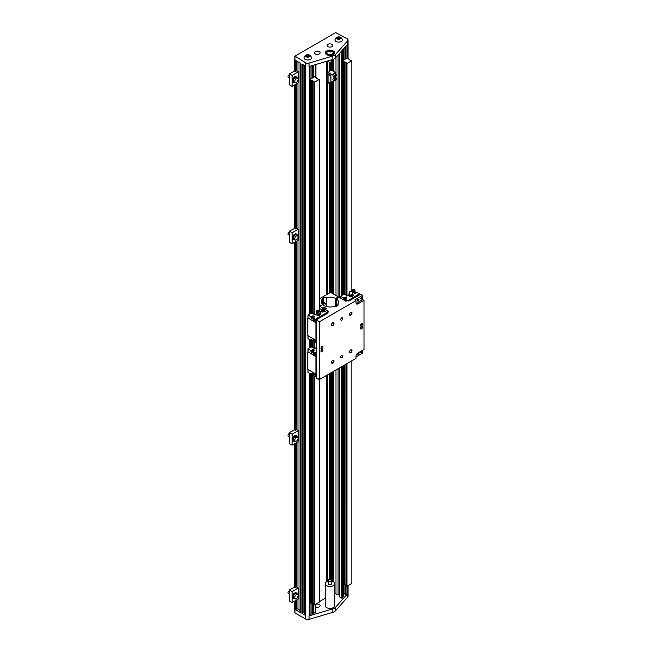 <?xml version="1.0" encoding="UTF-8"?>
<svg xmlns="http://www.w3.org/2000/svg" width="652" height="652" viewBox="0 0 652 652"><rect width="100%" height="100%" fill="white"/><g stroke="black" fill="none" stroke-linecap="round" stroke-linejoin="round"><path stroke-width="0.98" d="M337.108 38.305L338.266 38.965L339.847 38.721L340.271 37.816L339.113 37.148L337.532 37.392L337.108 38.305M339.782 38.737L337.597 38.582M314.305 82.258L319.341 79.446L318.877 79.153A0.725 0.416 180 0 1 317.964 79.104L316.619 78.321A0.725 0.416 180 0 1 316.579 77.824L314.818 76.659L309.643 79.65L311.664 80.661A0.725 0.416 180 0 1 312.52 80.693L313.873 81.467A0.725 0.416 180 0 1 313.962 81.989L314.305 314.908L314.476 82.258M313.979 604.754L314.305 376.082M316.228 347.679L314.305 348.698L314.305 342.3M314.305 604.942L314.476 376.18M314.476 348.698L314.476 342.398M311.248 373.979L311.248 603.133L311.664 603.344A0.725 0.416 180 0 1 312.52 603.377L313.873 604.151A0.725 0.416 180 0 1 313.946 604.2M309.643 373.392L309.643 602.668L311.248 603.051M314.476 604.942L319.341 602.13L319.341 379.407M319.341 310.678L319.341 79.446M312.504 612.88L312.52 374.395M313.946 347.956A0.725 0.416 0 0 0 313.873 347.907L312.52 347.125L312.52 340.613M311.248 80.449L311.248 313.107L311.664 313.319A0.725 0.416 180 0 1 312.52 313.343L312.52 80.693M312.52 347.125A0.725 0.416 0 0 0 311.664 347.1L311.248 340.189M311.892 351.2L310.955 351.738L310.955 350.556L307.98 348.796L309.765 347.72L309.643 339.602M311.248 313.017L309.643 313.856L309.643 79.984M312.504 613.165L313.506 613.459L315.356 612.391A1.059 0.611 0 0 0 315.666 611.959L315.666 604.257M294.72 608.992L294.973 612.896L305.731 619.107A2.828 1.63 0 0 0 309.024 619.4L309.024 615.936A2.828 1.63 0 0 0 309.733 615.635L310.955 614.64M309.024 615.936L332.822 608.854A6.186 3.57 0 0 0 335.487 607.314L347.752 593.573A2.828 1.63 0 0 1 347.239 593.98L347.239 586.026M345.014 594.111L346.016 594.689L347.239 593.98M343.571 593.23L344.916 593.23M342.846 596.523L343.465 595.871M339.529 367.915L339.529 596.637A1.059 0.611 0 0 0 339.839 597.069L341.738 598.169L342.74 597.591M334.761 593.622A1.769 1.019 180 0 1 335.992 594.021A3.399 1.964 0 0 0 338.078 594.754A1.769 1.019 180 0 1 339.529 595.757M319.341 601.714L325.209 598.324M311.061 612L312.398 612M328.217 581.168A4.776 2.755 0 0 0 326.611 581.78A4.776 2.755 0 0 0 325.209 583.727L325.209 605.675A4.776 2.755 0 0 0 329.985 608.43A4.776 2.755 0 0 0 334.761 605.675L334.761 583.727A4.776 2.755 0 0 0 333.359 581.78A4.776 2.755 0 0 0 331.754 581.168M315.666 606.963A2.828 1.63 0 0 0 318.6 607.085A2.828 1.63 0 0 0 320.132 605.635A2.828 1.63 0 0 0 318.6 604.184A2.828 1.63 0 0 0 315.666 604.298M347.752 40.709L347.752 44.181L335.487 57.914A6.186 3.57 180 0 1 332.822 59.454L309.024 66.537L309.024 63.073A2.828 1.63 180 0 1 305.731 62.779L294.973 56.137L335.739 32.6L347.239 38.81A2.828 1.63 180 0 1 348.07 39.968A2.828 1.63 180 0 1 347.752 40.709L335.487 54.45A6.186 3.57 180 0 1 332.822 55.99L309.024 63.073M339.529 297.565L339.529 53.391M342.846 60.481L347.329 57.889L349.089 59.055A0.725 0.416 0 0 0 349.13 59.552L350.483 60.334A0.725 0.416 0 0 0 351.387 60.383L351.852 60.677L346.986 63.489L346.473 63.22A0.725 0.416 0 0 0 346.383 62.698L345.038 61.924A0.725 0.416 0 0 0 344.174 61.891L342.846 61.475M300.042 610.329L297.972 609.139A1.059 0.611 180 0 0 296.473 609.139L295.226 609.571L300.352 612.53L300.352 63.138L295.226 60.18L295.226 71.296M304.5 65.534L301.949 64.059L301.949 613.459L304.5 614.934L304.5 65.534L304.5 614.934M303.058 612L304.394 612M301.949 613.459L302.952 612.88M300.042 62.959L300.042 612.098A1.059 0.611 0 0 0 300.352 612.53M309.024 619.4L332.822 612.318A6.186 3.57 0 0 0 335.487 610.777L347.752 597.036A2.828 1.63 0 0 0 348.07 596.287L348.07 585.545M334.329 53.684A4.597 2.657 0 0 0 333.873 53.13M326.098 53.13A4.597 2.657 0 0 0 325.641 53.684M328.249 50.66A3.888 2.249 0 0 0 326.098 52.673A3.888 2.249 0 0 0 327.239 54.255A3.888 2.249 0 0 0 331.477 54.744A3.888 2.249 0 0 0 333.873 52.673A3.888 2.249 0 0 0 331.721 50.66M327.801 53.937A3.097 1.785 0 0 0 331.436 54.246A3.097 1.785 0 0 0 333.025 52.331A3.203 3.203 0 0 0 326.945 52.331A3.097 1.785 0 0 0 327.801 53.937M311.395 57.506A3.716 2.143 180 0 1 309.415 59.748A3.716 2.143 180 0 1 305.103 59.356A3.716 2.143 180 0 1 304.06 57.506A3.806 3.806 0 0 1 311.395 57.506M330.344 50.171A4.597 2.657 180 0 1 334.582 52.812A4.597 2.657 180 0 1 331.746 55.265A4.597 2.657 180 0 1 326.733 54.695A4.597 2.657 180 0 1 325.389 52.812A4.597 2.657 180 0 1 329.627 50.171M331.909 44.336A2.828 1.63 0 0 0 328.828 43.986A2.828 1.63 0 0 0 327.084 45.493A2.828 1.63 0 0 0 329.912 47.123A2.828 1.63 0 0 0 332.74 45.493A2.828 1.63 0 0 0 331.909 44.336M315.307 53.929A2.828 1.63 180 0 1 314.476 52.771A2.828 1.63 180 0 1 317.304 51.133A2.828 1.63 180 0 1 320.132 52.771A2.828 1.63 180 0 1 318.388 54.279A2.828 1.63 180 0 1 315.307 53.929M342.357 39.625A3.716 2.143 180 0 1 340.377 41.875A3.716 2.143 180 0 1 336.065 41.483A3.716 2.143 180 0 1 335.022 39.625A3.806 3.806 0 0 1 342.357 39.625M329.667 60.391A3.888 2.249 0 0 0 333.359 59.275M325.209 583.727A4.776 2.755 0 0 0 329.985 586.482A4.776 2.755 0 0 0 334.761 583.727M351.852 360.8L351.852 583.361L346.986 586.172L346.457 585.936L346.473 363.906M346.457 585.431A0.725 0.416 0 0 0 346.383 585.382L345.038 584.608A0.725 0.416 0 0 0 344.174 584.575L343.759 584.363L343.759 365.479L343.759 584.282L342.846 584.159M348.364 58.696L348.364 58.199M346.457 295.397A0.725 0.416 0 0 0 346.383 295.348L345.038 294.574A0.725 0.416 0 0 0 344.174 294.549L343.759 294.337L343.759 61.598M343.759 294.337L343.759 61.679M345.014 594.396L345.038 364.737M345.038 294.574L345.038 61.924M346.815 586.172L346.815 363.71M348.82 295.079L346.815 296.138L346.815 63.489M346.986 586.172L346.986 363.612M346.986 296.138L346.986 63.489M351.852 290.613L351.852 60.677M328.217 60.823L328.217 61.215A1.769 1.019 0 0 0 328.738 61.94A1.769 1.019 0 0 0 331.232 61.94A1.769 1.019 0 0 0 331.754 61.215L331.754 60.155M328.787 61.964A1.63 0.937 0 0 0 328.836 61.997L328.836 61.997A1.63 0.937 0 0 0 331.135 61.997A1.63 0.937 0 0 0 331.183 61.964M337.532 37.392L337.532 38.549M339.113 37.148L339.113 38.346M337.19 38.924A2.119 1.222 0 0 0 340.735 38.378A2.119 1.222 0 0 0 338.143 36.871A2.119 1.222 0 0 0 337.19 38.924M308.82 56.61L306.636 56.455M306.57 55.265L306.147 56.178L307.304 56.846L308.885 56.602L309.309 55.689L308.151 55.021L306.57 55.265L306.57 56.422M308.151 55.021L308.151 56.227M306.228 56.797A2.119 1.222 0 0 0 309.781 56.251A2.119 1.222 0 0 0 307.182 54.752A2.119 1.222 0 0 0 306.228 56.797M328.861 51.728A1.589 0.921 0 0 0 331.526 51.321A1.589 0.921 0 0 0 329.578 50.196A1.589 0.921 0 0 0 328.861 51.728M328.804 51.263L330.849 51.581L331.167 50.897L329.121 50.579L328.804 51.263M330.303 50.4L330.303 51.296L329.17 51.475M330.808 51.589L330.303 51.296M329.121 50.579L329.121 51.451M328.787 579.628A1.769 1.019 0 0 0 328.738 579.661A1.769 1.019 0 0 0 328.217 580.378L328.217 583.727A1.769 1.019 0 0 0 328.738 584.453A1.769 1.019 0 0 0 330.662 584.673A1.769 1.019 0 0 0 331.754 583.727L331.754 580.378A1.769 1.019 0 0 0 331.232 579.661A1.769 1.019 0 0 0 331.183 579.628M328.217 580.378A1.769 1.019 0 0 0 328.738 581.103A1.769 1.019 0 0 0 330.662 581.323A1.769 1.019 0 0 0 331.754 580.378M328.738 579.661L328.836 579.595A1.63 0.937 0 0 0 328.836 580.924A1.63 0.937 0 0 0 331.135 580.924A1.63 0.937 0 0 0 331.135 579.595A1.63 0.937 0 0 0 328.836 579.595L328.738 579.661M336.318 306.497L336.318 298.803L338.999 297.255L345.943 301.265L347.492 300.368L348.738 301.085L360.743 294.158L362.748 295.315L354.745 299.936L355.992 300.653L355.992 302.675A2.828 1.63 120 0 0 356.579 303.971A2.828 1.63 120 0 0 357.997 303.832L363.995 300.368L363.995 349.456L357.997 352.928A2.828 1.63 -60 0 0 355.992 356.391L355.992 358.413L319.48 379.488L319.48 321.738L355.992 300.653M362.748 350.181L362.748 353.066L355.992 356.97M319.341 305.796L320.654 305.03L321.281 305.389L319.782 306.261L322.781 307.988L324.28 307.125L324.908 307.483L323.408 308.355L324.28 308.861L325.788 307.988L326.407 308.355L324.908 309.219L328.535 311.314L326.986 312.21L328.233 312.927L316.228 319.863L316.228 377.614L319.48 379.488M323.726 302.292A2.828 1.63 120 0 1 323.857 303.041L323.857 305.519M326.302 306.538L326.302 304.59L324.72 302.577L323.31 302.373A2.828 1.63 120 0 0 322.984 302.536A2.828 1.63 120 0 0 322.658 302.748L322.153 303.376M337.817 305.56L337.817 304.044A2.828 1.63 180 0 1 338.143 304.802A2.828 1.63 180 0 1 337.312 305.951L336.66 306.334A2.828 1.63 180 0 1 333.351 306.619A8.525 4.923 180 0 1 321.46 302.096A8.525 4.923 180 0 1 322.153 300.156A2.828 1.63 180 0 1 321.827 299.398A2.828 1.63 180 0 1 322.658 298.241L323.31 297.866A2.828 1.63 180 0 1 326.628 297.581A8.525 4.923 180 0 1 335.69 298.445L338.38 296.896L338.38 297.614M325.894 304.354A2.828 1.63 0 0 1 326.628 304.508L326.628 297.581M319.341 298.86L329.814 292.813L331.314 292.813L338.38 296.896M335.69 298.445L335.69 306.693M336.318 305.674A1.059 0.611 -60 0 1 336.049 305.169A1.059 0.611 -60 0 1 336.318 304.354M336.318 298.803A8.525 4.923 180 0 1 338.51 302.096A8.525 4.923 180 0 1 337.817 304.044M322.153 304.044L322.153 300.156M316.228 319.863L319.48 321.738M319.341 304.786L319.782 304.525L319.341 304.272M324.908 309.219L324.908 311.428M323.408 308.355L323.408 311.273M324.28 308.861L324.28 311.33M326.986 312.21L326.986 313.653M321.982 346.571A1.418 0.815 -60 0 1 322.691 346.497A1.418 0.815 -60 0 1 322.691 348.135A1.418 0.815 -60 0 1 321.273 348.95A1.418 0.815 -60 0 1 321.061 347.818A1.418 0.815 -60 0 1 321.982 346.571M321.982 351.77A1.418 0.815 120 0 0 322.911 350.523A1.418 0.815 120 0 0 322.691 349.39A1.418 0.815 120 0 0 321.273 350.205A1.418 0.815 120 0 0 321.273 351.835A1.418 0.815 120 0 0 321.982 351.77M361.493 323.759A1.418 0.815 120 0 0 360.572 325.006A1.418 0.815 120 0 0 360.792 326.139A1.418 0.815 120 0 0 362.202 325.324A1.418 0.815 120 0 0 362.202 323.685A1.418 0.815 120 0 0 361.493 323.759M361.493 328.958A1.418 0.815 -60 0 1 360.792 329.024A1.418 0.815 -60 0 1 360.792 327.394A1.418 0.815 -60 0 1 362.202 326.579A1.418 0.815 -60 0 1 362.422 327.712A1.418 0.815 -60 0 1 361.493 328.958M332.74 322.748A1.769 1.019 -60 0 1 333.987 323.465A1.769 1.019 -60 0 1 332.74 325.633A1.769 1.019 -60 0 1 331.485 324.916A1.769 1.019 -60 0 1 332.74 322.748L332.536 322.862M332.74 363.172A1.769 1.019 120 0 0 333.987 361.012A1.769 1.019 120 0 0 332.74 360.287A1.769 1.019 120 0 0 331.485 362.455A1.769 1.019 120 0 0 332.74 363.172M350.743 312.349L350.743 312.349A1.769 1.019 120 0 0 349.496 314.517A1.769 1.019 120 0 0 350.743 315.242A1.769 1.019 120 0 0 351.99 313.074A1.769 1.019 120 0 0 350.743 312.349L350.54 312.471M350.743 352.781A1.769 1.019 -60 0 1 349.496 352.056A1.769 1.019 -60 0 1 350.743 349.896A1.769 1.019 -60 0 1 351.99 350.613A1.769 1.019 -60 0 1 350.743 352.781M341.738 317.834A1.418 0.815 120 0 0 340.817 319.089A1.418 0.815 120 0 0 341.029 320.222A1.418 0.815 120 0 0 342.447 319.398A1.418 0.815 120 0 0 342.447 317.768A1.418 0.815 120 0 0 341.738 317.834M341.738 357.695A1.418 0.815 -60 0 1 341.029 357.761A1.418 0.815 -60 0 1 341.029 356.122A1.418 0.815 -60 0 1 342.447 355.307A1.418 0.815 -60 0 1 342.667 356.44A1.418 0.815 -60 0 1 341.738 357.695M363.995 300.368L362.748 299.643L362.748 295.315M320.654 305.03L320.654 305.755M319.782 306.261L319.782 308.469M324.28 307.125L324.28 307.85M322.781 307.988L322.781 310.89M325.788 307.988L325.788 308.714M307.825 369.399L316.228 374.215M311.982 373.555L310.955 374.15L310.955 372.968L312.903 374.093L312.903 375.275L315.177 376.587L316.228 376.131M308.029 372.316L310.955 374.15M317.663 378.437L316.595 378.421L316.913 378.03M317.426 378.861L318.404 379.187L317.426 378.861M314.631 374.452A0.994 0.57 60 0 1 314.427 374.908A0.994 0.57 60 0 1 313.661 374.639A0.994 0.57 60 0 1 313.229 373.645A0.994 0.57 60 0 1 313.433 373.188A0.994 0.57 60 0 1 314.199 373.457A0.994 0.57 60 0 1 314.631 374.452M313.262 374.468L312.047 373.596L312.047 374.061A1.019 0.587 180 0 0 312.047 374.069M310.955 350.556L312.055 349.92A1.377 0.799 180 0 1 314.003 349.92A1.377 0.799 180 0 1 314.411 350.483A1.377 0.799 180 0 1 314.003 351.045L312.903 351.681L312.903 352.862L310.955 351.738M316.228 352.536L315.177 352.993L312.903 351.681M311.248 346.888L309.643 347.793M308.029 351.754L315.177 356.025L316.228 355.568M313.229 353.686A0.994 0.57 60 0 1 313.433 353.237A0.994 0.57 60 0 1 314.199 353.498A0.994 0.57 60 0 1 314.631 354.501A0.994 0.57 60 0 1 314.427 354.949A0.994 0.57 60 0 1 313.661 354.688A0.994 0.57 60 0 1 313.229 353.686M312.903 352.382A1.239 0.717 180 0 1 312.153 352.17A1.239 0.717 180 0 1 311.795 351.664A1.239 0.717 180 0 1 311.803 351.575M312.903 352.145A1.206 0.693 0 0 1 312.178 351.941A1.206 0.693 0 0 1 312.047 351.053A1.239 0.717 0 0 0 311.795 351.477A1.239 0.717 0 0 0 312.153 351.982A1.239 0.717 0 0 0 312.903 352.194M312.047 351.607L312.047 350.8L312.764 351.216L312.764 352.023L313.262 351.078A0.88 0.513 180 0 1 312.797 350.091L312.047 351.599A1.019 0.587 180 0 1 312.047 351.599L312.903 351.998M313.294 350.083L312.797 350.091A0.88 0.513 180 0 1 313.653 350.222L313.294 350.083M314.019 350.499A1.019 0.587 0 0 0 314.011 350.499L313.653 350.222A0.88 0.513 180 0 1 313.262 351.078L313.751 351.069A1.019 0.587 0 0 0 313.751 351.061L314.019 350.499L314.019 351.037M312.658 350.8L313.563 350.589L312.658 350.8M307.98 351.787L315.918 356.685L315.918 374.215M316.228 321.778L315.177 322.243L308.029 317.964M307.98 317.997L316.228 322.895M309.643 314.003L307.98 315.006L310.955 316.766L310.955 317.956L312.903 319.081L312.903 317.899L315.429 319.211L326.782 312.65L326.782 313.767M319.341 308.404L322.561 310.067L321.46 310.702A1.377 0.799 0 0 0 321.053 311.265A1.377 0.799 0 0 0 321.46 311.835A1.377 0.799 0 0 0 323.408 311.835L324.509 311.2L326.782 312.65M314.631 320.711A0.994 0.57 -120 0 0 314.199 319.716A0.994 0.57 -120 0 0 313.433 319.447A0.994 0.57 -120 0 0 313.229 319.904A0.994 0.57 -120 0 0 313.661 320.898A0.994 0.57 -120 0 0 314.427 321.167A0.994 0.57 -120 0 0 314.631 320.711M312.903 317.899L314.003 317.263A1.377 0.799 0 0 0 314.411 316.701A1.377 0.799 0 0 0 314.003 316.13A1.377 0.799 0 0 0 312.055 316.13L310.955 316.766M310.955 317.956L311.892 317.41M311.803 317.785A1.239 0.717 0 0 0 311.795 317.883A1.239 0.717 0 0 0 312.153 318.388A1.239 0.717 0 0 0 312.903 318.592M312.903 318.404A1.239 0.717 180 0 1 312.153 318.2A1.239 0.717 180 0 1 311.795 317.695A1.239 0.717 180 0 1 312.047 317.263A1.206 0.693 180 0 0 312.178 318.152A1.206 0.693 180 0 0 312.903 318.355M322.561 310.857L322.561 310.067M321.444 311.827L322.202 310.874A0.88 0.513 0 0 0 322.658 311.86L321.444 311.827M323.156 311.949L322.658 311.86A0.88 0.513 0 0 0 323.286 311.501L323.156 311.949M322.699 310.865L323.058 311.012A0.88 0.513 0 0 0 322.202 310.874L322.699 310.865M323.416 311.827L323.286 311.501A0.88 0.513 0 0 0 323.058 311.012L323.416 311.281M314.476 314.908L316.31 313.848M312.52 313.343L313.873 314.117A0.725 0.416 180 0 1 313.946 314.166M316.676 312.691A1.948 1.125 0 0 0 316.603 313.408L316.896 314.174L319.064 314.508L320.654 313.596L320.654 314.606L319.064 315.527L316.896 315.193L316.603 313.408A1.948 1.125 0 0 0 317.98 314.199A1.948 1.125 0 0 0 319.855 313.914A1.948 1.125 0 0 0 320.36 312.83L320.067 312.341M320.654 313.596L320.36 312.83A1.948 1.125 0 0 0 320.287 312.691M316.945 311.966L316.31 312.919M317.826 313.791A1.948 1.948 0 0 1 316.619 311.411A1.948 1.948 0 0 0 317.467 313.62L317.467 313.62A1.394 0.807 0 0 0 318.119 313.848A1.394 0.807 0 0 0 319.496 313.62L319.822 313.286M319.064 314.508L319.064 315.527M316.896 314.174L316.896 315.193M318.486 310.376A1.948 1.532 24.9 0 1 320.36 312.251A1.948 1.532 24.9 0 1 320.246 312.781A1.948 1.948 0 0 1 319.496 313.62M318.673 310.425L319.333 311.811L318.543 312.748L317.361 312.569L319.072 311.55L318.021 310.27M317.459 312.202A1.092 1.051 135 0 1 316.611 310.98A1.092 1.051 135 0 1 317.858 310.083A1.092 1.051 135 0 1 318.714 311.306A1.092 1.051 135 0 1 317.459 312.202M317.426 311.884A0.848 0.815 135 0 1 316.766 310.939A0.848 0.815 135 0 1 317.736 310.246A0.848 0.815 135 0 1 318.396 311.191A0.848 0.815 135 0 1 317.426 311.884M322.805 311.151L321.901 311.371L322.805 311.151M312.903 318.209L312.047 317.817L312.308 316.448L314.011 316.709L312.764 317.434L312.764 318.233L312.406 317.157A0.88 0.513 0 0 0 313.653 316.44A0.88 0.513 0 0 0 312.406 317.157L312.047 317.817M314.019 317.255L314.019 316.709A1.019 0.587 180 0 1 314.019 316.709M312.047 317.019A1.019 0.587 180 0 1 312.047 317.011L312.055 316.13M313.408 316.579L312.495 316.799L313.408 316.579M316.228 342.341L315.177 342.805L312.903 341.485L312.903 340.303L310.955 339.179L310.955 340.36L311.982 339.773M310.955 340.36L308.029 338.673L308.029 335.87M313.229 339.855A0.994 0.57 -120 0 0 313.661 340.857A0.994 0.57 -120 0 0 314.427 341.118A0.994 0.57 -120 0 0 314.631 340.662A0.994 0.57 -120 0 0 314.199 339.668A0.994 0.57 -120 0 0 313.433 339.407A0.994 0.57 -120 0 0 313.229 339.855M312.047 340.279L312.047 339.806L313.262 340.678M307.825 335.609L315.918 340.425L315.918 322.895M355.927 292.512L355.568 292.235A0.88 0.513 180 0 1 355.177 293.09L357.019 292.422L359.293 293.881L347.94 300.629M343.465 297.997L344.566 297.361A1.377 0.799 180 0 1 346.514 297.361A1.377 0.799 180 0 1 346.921 297.923A1.377 0.799 180 0 1 346.514 298.494L345.413 299.121L345.413 300.311L343.465 299.187L343.465 297.997L340.54 296.31L340.54 298.143M347.94 300.442L345.413 299.121M355.919 293.058A1.377 0.799 180 0 1 353.971 293.058A1.377 0.799 180 0 1 353.563 292.495A1.377 0.799 180 0 1 353.604 292.3M353.979 291.925L355.071 291.297L355.071 292.088M351.852 289.635L352.748 289.961M354.525 290.988L355.071 291.297M343.759 294.248L340.54 296.31M349.407 296.424L352.365 296.44L353.164 295.837L353.164 294.826L352.365 295.144A1.948 1.125 180 0 1 350.491 295.429L349.407 295.405L349.407 296.424L349.113 295.935L348.82 294.15L349.619 293.555M352.797 293.922A1.948 1.125 180 0 1 352.871 294.052A1.948 1.125 180 0 1 352.365 295.144L351.575 295.739L351.575 296.758M351.575 295.739L350.491 295.429A1.948 1.125 180 0 1 349.113 294.639A1.948 1.125 180 0 1 349.195 293.922M349.407 295.405L348.82 294.15M352.577 293.571L353.164 294.826M352.895 292.789A1.948 1.948 0 0 1 352.007 294.851A1.394 0.807 180 0 1 351.355 295.079A1.394 0.807 180 0 1 349.977 294.851L349.977 294.851A1.948 1.948 0 0 1 351.379 291.289M351.42 291.436L353.123 292.789L354.093 291.811L352.65 290.816L352.333 290.132L352.895 290.287M351.452 291.509L352.561 292.626L353.531 291.656M351.355 291.102L352.333 290.132M353.188 289.806L354.378 290.996M353.775 289.227L353.311 289.618L354.786 290.922L354.924 290.238L353.775 289.227L354.957 290.409M354.175 291.232L354.093 291.811L354.175 291.232M351.672 291.786L352.65 290.816M344.403 298.64L343.465 299.187M345.413 299.822A1.239 0.717 180 0 1 344.663 299.618A1.239 0.717 180 0 1 344.305 299.113A1.239 0.717 180 0 1 344.313 299.015M345.413 299.586A1.206 0.693 0 0 1 344.688 299.382A1.206 0.693 0 0 1 344.558 298.494A1.239 0.717 0 0 0 344.305 298.926A1.239 0.717 0 0 0 344.663 299.431A1.239 0.717 0 0 0 345.413 299.635M345.739 301.151A0.994 0.57 60 0 1 345.739 301.134A0.994 0.57 60 0 1 345.943 300.678A0.994 0.57 60 0 1 346.628 300.865M344.558 299.048L344.558 298.249L344.558 299.048L345.413 299.439M346.53 297.94L344.688 297.899A0.88 0.513 180 0 1 346.391 298.16L346.53 298.486M346.261 298.632L346.391 298.16A0.88 0.513 180 0 1 345.772 298.518L346.261 298.64M344.558 298.241A1.019 0.587 0 0 0 344.558 298.249L344.916 298.388A0.88 0.513 180 0 1 344.688 297.899L344.558 298.241M345.275 299.464L345.275 298.665L345.275 299.464M345.275 298.665L345.772 298.518A0.88 0.513 180 0 1 344.916 298.388L345.275 298.665M345.169 298.241L346.073 298.029L345.169 298.241M320.988 348.144A1.418 0.815 120 0 0 321.852 346.66M353.954 292.813L353.963 292.813A1.019 0.587 0 0 0 353.963 292.813L355.177 293.09A0.88 0.513 180 0 1 354.093 292.471L353.954 292.813M354.223 292.251L354.093 292.471A0.88 0.513 180 0 1 354.712 292.104L354.223 292.243A1.019 0.587 0 0 0 354.223 292.251M355.21 292.096L354.712 292.104A0.88 0.513 180 0 1 355.568 292.235L355.21 292.096M354.566 292.813L355.479 292.601L354.566 292.813M321.852 349.545A1.418 0.815 -60 0 1 320.988 351.029M361.363 323.848A1.418 0.815 -60 0 1 360.507 325.332M360.507 328.217A1.418 0.815 120 0 0 361.363 326.733M331.493 324.786A1.483 0.856 120 0 0 331.795 325.356A1.483 0.856 120 0 0 332.536 325.283A1.483 0.856 120 0 0 333.498 323.979A1.483 0.856 120 0 0 333.278 322.789A1.483 0.856 120 0 0 332.634 322.813M332.634 360.352A1.483 0.856 -60 0 1 333.278 360.328A1.483 0.856 -60 0 1 333.498 361.518A1.483 0.856 -60 0 1 332.536 362.822A1.483 0.856 -60 0 1 331.795 362.895A1.483 0.856 -60 0 1 331.493 362.325M350.637 312.414A1.483 0.856 -60 0 1 351.281 312.398A1.483 0.856 -60 0 1 351.51 313.579A1.483 0.856 -60 0 1 350.54 314.883A1.483 0.856 -60 0 1 349.798 314.957A1.483 0.856 -60 0 1 349.496 314.394M349.496 351.933A1.483 0.856 120 0 0 349.798 352.504A1.483 0.856 120 0 0 350.54 352.43A1.483 0.856 120 0 0 351.51 351.126A1.483 0.856 120 0 0 351.281 349.937A1.483 0.856 120 0 0 350.637 349.961M358.176 299.26A0.872 0.505 -60 0 1 357.679 300.751A0.872 0.505 -60 0 1 357.5 300.425M358.241 300.947A1.059 0.611 120 0 0 358.999 299.643A1.059 0.611 120 0 0 358.241 299.211A1.059 0.611 120 0 0 357.492 300.515A1.059 0.611 120 0 0 358.241 300.947M361.428 297.377A0.872 0.505 -60 0 1 360.923 298.877A0.872 0.505 -60 0 1 360.752 298.551M361.493 299.064A1.059 0.611 120 0 0 362.243 297.768A1.059 0.611 120 0 0 361.493 297.336A1.059 0.611 120 0 0 360.743 298.632A1.059 0.611 120 0 0 361.493 299.064M357.5 353.849A0.872 0.505 120 0 0 358.486 352.642M358.657 352.536A1.059 0.611 -60 0 1 358.6 354.06A1.059 0.611 -60 0 1 357.492 353.938A1.059 0.611 -60 0 1 357.818 353.034M360.752 351.974A0.872 0.505 120 0 0 361.73 350.768M361.909 350.662A1.059 0.611 -60 0 1 361.852 352.186A1.059 0.611 -60 0 1 360.743 352.056A1.059 0.611 -60 0 1 361.086 351.143M356.098 303.359A2.828 1.63 120 0 0 356.742 303.107L362.748 299.643M332.055 81.728L332.055 82.233A2.119 1.222 180 0 1 330.743 83.358A2.119 1.222 180 0 1 328.429 83.097A2.119 1.222 180 0 1 327.809 82.233L327.809 81.728M334.003 80.603L330.931 82.372L328.926 82.372L327.182 81.361L327.182 72.991L329.317 71.541M329.317 70.889L331.754 70.343L335.503 72.511L330.931 75.151L328.926 75.151L327.182 74.141M330.58 73.187A0.921 0.53 180 0 1 329.928 74.1A0.921 0.53 180 0 1 329.578 73.073A0.921 0.53 180 0 1 330.58 73.187M334.753 75.982L335.136 75.322M335.837 75.502L334.965 76.577L334.965 75.42L335.837 75.502L335.332 75.208M335.503 77.995L335.503 76.879M335.503 74.238L335.503 72.511M328.926 82.372L328.926 75.151M330.931 82.372L330.931 75.151M336.008 74.532L334.761 73.806A1.5 0.864 120 0 0 334.003 73.888A1.5 0.864 120 0 0 333.025 75.208A1.5 0.864 120 0 0 333.253 76.414L334.509 77.132A1.5 0.864 -60 0 1 334.272 75.934A1.5 0.864 -60 0 1 335.258 74.605A1.5 0.864 -60 0 1 336.008 74.532A1.5 0.864 -60 0 1 336.008 76.268A1.5 0.864 -60 0 1 334.509 77.132M336.008 78.289L334.761 77.564A1.5 0.864 120 0 0 334.003 77.637A1.5 0.864 120 0 0 333.025 78.965A1.5 0.864 120 0 0 333.253 80.163L334.509 80.889A1.5 0.864 -60 0 1 334.272 79.683A1.5 0.864 -60 0 1 335.258 78.362A1.5 0.864 -60 0 1 336.008 78.289A1.5 0.864 -60 0 1 336.008 80.025A1.5 0.864 -60 0 1 334.509 80.889M335.544 76.243L334.916 75.885M335.837 79.251L334.965 80.335L334.965 79.177L335.837 79.251L335.332 78.965M335.544 80L334.916 79.634L335.136 79.079M319.341 574.208L319.341 572.823M319.341 581.429L319.537 574.094M297.32 594.111A3.187 1.834 120 0 0 296.693 593.027A3.187 1.834 120 0 0 295.095 593.19A3.187 1.834 120 0 0 293.017 595.993A3.187 1.834 120 0 0 293.506 598.544A3.187 1.834 120 0 0 294.761 598.552M297.361 594.127L296.041 593.369L294.158 594.453L293.221 596.865L295.486 598.968L297.361 597.884L298.298 595.463L297.361 594.127L295.486 595.211L294.549 597.631L293.221 596.865M296.521 587.02L298.347 587.99L292.096 591.6L289.349 590.011L294.72 587.191L295.47 587.623L296.521 587.02M295.486 595.211L294.158 594.453M294.549 597.631L295.486 598.968M288.917 591.16A1.19 0.693 120 0 0 288.844 591.201L288.844 591.201A1.19 0.693 120 0 0 288.005 592.66A1.19 0.693 120 0 0 288.005 592.749M289.349 590.981A1.418 0.815 120 0 0 288.999 591.111L288.999 591.111A1.418 0.815 120 0 0 288.005 592.839A1.418 0.815 120 0 0 288.298 593.491L289.349 594.094M298.347 587.99L298.347 598.96L292.096 602.57L289.349 600.981L289.349 590.011M296.489 592.937A3.187 1.834 120 0 0 296.318 592.815A3.187 1.834 120 0 0 294.72 592.97A3.187 1.834 120 0 0 292.642 595.773A3.187 1.834 120 0 0 293.131 598.324A3.187 1.834 120 0 0 293.335 598.414M292.096 591.6L292.096 602.57M297.32 436.726A3.187 1.834 120 0 0 296.693 435.642A3.187 1.834 120 0 0 295.095 435.805A3.187 1.834 120 0 0 293.017 438.609A3.187 1.834 120 0 0 293.506 441.159A3.187 1.834 120 0 0 294.761 441.168M297.361 436.75L296.041 435.984L294.158 437.068L293.221 439.489L295.486 441.583L297.361 440.499L298.298 438.087L297.361 436.75L295.486 437.834L294.549 440.247L293.221 439.489M296.521 429.635L298.347 430.605L292.096 434.216L289.349 432.626L294.72 429.815L295.47 430.247L296.521 429.635M295.486 437.834L294.158 437.068M294.549 440.247L295.486 441.583M288.917 433.776A1.19 0.693 120 0 0 288.844 433.816L288.844 433.816A1.19 0.693 120 0 0 288.005 435.283A1.19 0.693 120 0 0 288.005 435.365M289.349 433.596A1.418 0.815 120 0 0 288.999 433.727L288.999 433.727A1.418 0.815 120 0 0 288.005 435.463A1.418 0.815 120 0 0 288.298 436.106L289.349 436.718M298.347 430.605L298.347 441.575L292.096 445.186L289.349 443.596L289.349 432.626M296.489 435.552A3.187 1.834 120 0 0 296.318 435.43A3.187 1.834 120 0 0 294.72 435.585A3.187 1.834 120 0 0 292.642 438.388A3.187 1.834 120 0 0 293.131 440.939A3.187 1.834 120 0 0 293.335 441.029M292.096 434.216L292.096 445.186M294.761 82.364A3.187 1.834 -60 0 1 293.506 82.356A3.187 1.834 -60 0 1 293.506 78.68A3.187 1.834 -60 0 1 296.693 76.838A3.187 1.834 -60 0 1 297.32 77.922M294.158 82.013L293.221 80.685L294.158 78.264L296.041 77.18L298.298 79.283L297.361 81.696L295.486 82.78L294.158 82.013M298.347 71.801L292.096 75.412L289.349 73.823L289.349 84.793L292.096 86.382L298.347 82.771L298.347 71.801L296.676 70.832L295.47 71.443L294.72 71.003L294.72 59.886M295.486 82.78L293.221 80.685M294.549 81.443L295.486 79.031L297.361 77.947M288.005 76.561A1.19 0.693 -60 0 1 288.005 76.471A1.19 0.693 -60 0 1 288.844 75.013A1.19 0.693 -60 0 1 288.917 74.972M289.349 77.914L288.298 77.303A1.418 0.815 -60 0 1 288.005 76.659A1.418 0.815 -60 0 1 288.999 74.923A1.418 0.815 -60 0 1 289.349 74.793M293.335 82.225A3.187 1.834 -60 0 1 293.131 82.136A3.187 1.834 -60 0 1 293.131 78.46A3.187 1.834 -60 0 1 296.318 76.626A3.187 1.834 -60 0 1 296.489 76.749M292.096 86.382L292.096 75.412M295.486 79.031L294.158 78.264M289.349 73.823L294.72 71.003M294.761 239.749A3.187 1.834 -60 0 1 293.506 239.74A3.187 1.834 -60 0 1 293.506 236.065A3.187 1.834 -60 0 1 296.693 234.223A3.187 1.834 -60 0 1 297.32 235.307M294.158 239.398L293.221 238.061L294.158 235.649L296.041 234.565L298.298 236.66L297.361 239.08L295.486 240.164L294.158 239.398M298.347 229.186L292.096 232.797L289.349 231.207L289.349 242.177L292.096 243.767L298.347 240.156L298.347 229.186L296.676 228.216L295.47 228.819L294.72 228.387L294.72 84.866M295.486 240.164L293.221 238.061M294.549 238.828L295.486 236.407L297.361 235.323M288.005 233.946A1.19 0.693 -60 0 1 288.005 233.856A1.19 0.693 -60 0 1 288.844 232.397A1.19 0.693 -60 0 1 288.917 232.357M289.349 235.29L288.298 234.687A1.418 0.815 -60 0 1 288.005 234.035A1.418 0.815 -60 0 1 288.999 232.308A1.418 0.815 -60 0 1 289.349 232.177M293.335 239.61A3.187 1.834 -60 0 1 293.131 239.52A3.187 1.834 -60 0 1 293.131 235.845A3.187 1.834 -60 0 1 296.318 234.011A3.187 1.834 -60 0 1 296.489 234.133M292.096 243.767L292.096 232.797M295.486 236.407L294.158 235.649M289.349 231.207L294.72 228.387M313.979 348.51L313.979 342.104L313.962 348.502M313.979 314.72L313.979 82.07L313.962 314.712M313.873 604.151L313.873 375.829M313.873 347.907L313.873 342.047M313.873 314.117L313.873 81.467M311.664 603.344L311.664 373.743M311.664 347.1L311.664 339.953M311.664 313.319L311.664 80.661M311.526 603.336L311.526 373.816M311.526 347.092L311.526 340.034M311.526 313.31L311.526 80.652M311.297 603.206L311.297 373.946M311.297 346.962L311.297 340.165M311.297 313.18L311.297 80.522M311.061 614.787L311.037 374.101M311.037 346.84L311.037 340.311M311.037 313.058L311.037 80.245M310.173 602.929L310.173 373.694M310.173 347.337L310.173 339.912M310.173 313.555L310.173 80.245M310.05 602.896L310.05 373.629M310.05 347.41L310.05 339.839M310.05 313.628L310.05 80.212M313.506 613.459L313.506 603.939M315.356 612.391L315.356 604.437M315.356 76.659L315.356 64.654M313.506 77.417L313.506 65.208M313.009 613.459L313.009 603.654M313.009 77.71L313.009 65.355M338.078 594.754L338.078 368.755M338.078 296.725L338.078 55.012M335.992 594.021L335.992 369.961M335.992 295.519L335.992 80.041M335.992 78.281L335.992 76.284M335.992 74.524L335.992 57.343M333.612 581.934L333.612 371.33M333.612 294.142L333.612 80.824M333.612 71.418L333.612 59.177M333.139 581.657L333.139 371.607M333.139 293.873L333.139 81.093M333.139 71.149L333.139 59.471M332.83 581.511L332.83 371.787L332.83 581.511M332.83 293.693L332.83 81.28L332.83 293.693M332.83 70.97L332.83 59.691L332.83 70.97M332.724 581.47L332.724 371.844M332.724 293.636L332.724 81.337M332.724 70.905L332.724 59.748M331.265 579.669L331.265 372.691M331.265 292.813L331.265 83.187M331.265 70.628L331.265 61.924M330.76 579.441L330.76 372.977M330.76 292.813L330.76 83.358M330.76 70.628L330.76 62.16M330.262 579.335L330.262 373.27M330.262 292.813L330.262 83.44M330.262 70.343L330.262 62.258M329.211 579.441L329.211 373.873M329.211 293.164L329.211 83.383M329.211 71.818L329.211 62.16M327.744 581.299L327.744 374.721M327.744 294.011L327.744 81.687M327.744 72.665L327.744 60.97M327.443 581.397L327.443 374.9M327.443 294.182L327.443 81.516M327.443 72.837L327.443 61.06M326.839 581.657L326.839 375.242M326.839 294.533L326.839 61.239M326.538 581.82L326.538 375.413M326.538 294.704L326.538 61.329M315.927 77.555L315.927 64.483M315.715 76.846L315.715 64.548M312.504 77.995L312.504 65.502M310.955 78.892L310.955 65.966M310.955 614.934L310.955 602.929M309.733 615.635L309.733 602.717M305.731 619.107L305.731 62.779M309.733 79.601L309.733 66.333M295.226 609.571L295.226 600.769M295.226 587.485L295.226 443.384M295.226 430.1L295.226 241.965M295.226 228.681L295.226 84.581M294.973 56.569L294.973 60.033M294.72 609.286L294.72 601.054M294.72 587.191L294.72 443.67M294.72 429.815L294.72 242.251M294.973 612.896L294.973 609.433M302.952 613.165L302.952 64.638M302.455 613.459L302.455 64.352M300.352 611.666L300.352 63.138M297.972 609.139L297.972 599.18M297.972 587.77L297.972 441.795M297.972 430.385L297.972 240.376M297.972 228.966L297.972 82.991M297.972 71.581L297.972 61.769M296.473 609.139L296.473 600.044M296.473 587.053L296.473 442.659M296.473 429.668L296.473 241.24M296.473 228.249L296.473 83.855M296.473 70.864L296.473 60.897M295.723 609.571L295.723 600.476M295.723 587.485L295.723 443.091M295.723 430.1L295.723 241.672M295.723 228.681L295.723 84.287M295.723 71.296L295.723 60.465M347.239 57.938L347.239 44.752M347.752 597.036L347.752 593.573M346.016 594.689L346.016 585.17M345.519 594.689L345.519 584.885M345.519 58.933L345.519 46.683M346.016 58.647L346.016 46.129M345.014 59.226L345.014 47.246M343.465 60.123L343.465 48.981M343.465 596.156L343.465 584.159M342.74 597.876L342.74 366.065M342.74 294.753L342.74 49.796M342.243 598.169L342.243 366.351M342.243 295.038L342.243 50.351M341.738 598.169L341.738 366.644M341.738 295.47L341.738 50.913M339.839 597.069L339.839 367.736M339.839 297.744L339.839 53.04M335.487 54.45L335.487 57.914M332.822 55.99L332.822 59.454M332.822 612.318L332.822 608.854M335.487 610.777L335.487 607.314M316.579 78.289L316.579 77.824M343.571 596.018L343.547 365.601M343.547 294.288L343.547 61.475M343.808 584.437L343.808 365.446M343.808 294.402L343.808 61.753M344.036 584.567L344.036 365.316M344.036 294.541L344.036 61.883M344.174 584.575L344.174 365.234M344.174 294.549L344.174 61.891M346.383 585.382L346.383 363.963M346.383 295.348L346.383 62.698M346.457 63.252L346.457 295.91L346.473 63.293M346.489 585.985L346.489 363.897M346.489 295.951L346.489 63.301M323.857 303.041L325.894 304.215M323.31 297.866L323.31 302.373M322.658 298.241L322.658 302.748M315.429 376.587L315.429 373.93M308.029 372.463L308.029 369.66M315.177 376.587L315.177 373.792M312.055 350.768L312.055 349.92M308.029 348.869L308.029 351.901M315.177 352.993L315.177 356.025M315.429 352.993L315.429 356.025M307.825 352.015L307.825 369.545M315.429 319.211L315.429 322.243M308.029 315.079L308.029 318.111M315.177 319.211L315.177 322.243M321.46 311.55L321.46 310.702M317.116 313.351A1.418 0.823 0 0 0 318.111 313.905A1.418 0.823 0 0 0 319.847 313.351M315.177 342.805L315.177 340.002M315.429 342.805L315.429 340.148M307.825 335.756L307.825 318.225M359.293 293.881L359.293 294.997M352.357 294.582A1.418 0.823 180 0 1 351.363 295.136A1.418 0.823 180 0 1 349.627 294.582M351.493 294.272A1.948 0.407 81.2 0 1 351.355 295.079M344.566 298.208L344.566 297.361M353.971 292.781L353.971 291.941M357.997 303.832L356.742 303.107M313.946 82.022L313.946 314.68M313.946 342.088L313.946 348.461M313.946 375.878L313.946 604.714M315.666 64.564L315.666 76.814M330.156 62.266L330.156 70.4M330.156 83.448L330.156 292.813M330.156 373.327L330.156 579.326M329.317 62.184L329.317 71.753M329.317 83.399L329.317 293.098M329.317 373.816L329.317 579.408M312.398 65.534L312.398 78.053M312.398 603.328L312.398 613.027M311.061 65.933L311.061 78.827M304.394 65.477L304.394 614.787M303.058 64.703L303.058 613.027M294.623 59.748L294.623 71.068M294.623 84.931L294.623 228.453M294.623 242.308L294.623 429.872M294.623 443.735L294.623 587.256M294.623 601.111L294.623 609.139M348.07 39.968L348.07 57.987M344.916 47.36L344.916 59.283M344.916 584.559L344.916 594.257M343.571 48.867L343.571 60.057M342.846 49.682L342.846 294.688M342.846 366L342.846 597.737M294.818 59.813L294.818 56.349M294.818 609.343L294.818 612.676M316.595 77.792L316.595 78.305M346.457 363.922L346.457 585.936M333.873 54.23L333.873 52.673M326.098 54.23L326.098 52.673M316.758 378.877L316.595 378.421M307.98 372.39L307.98 369.627M307.98 348.796L307.98 351.827M307.777 351.941L307.777 369.472M326.839 312.585L326.839 313.734M307.98 315.006L307.98 318.037M317.467 313.62L317.092 313.09M319.138 313.791A1.948 1.948 0 0 0 320.246 312.781M307.98 338.6L307.98 335.845M307.777 335.682L307.777 318.152M353.156 289.822L352.618 290.001M353.148 289.855L353.262 289.398M354.362 291.02L354.117 291.754M354.329 291.036L354.786 290.922M340.491 296.236L340.491 298.111M359.35 293.816L359.35 294.965"/></g></svg>

